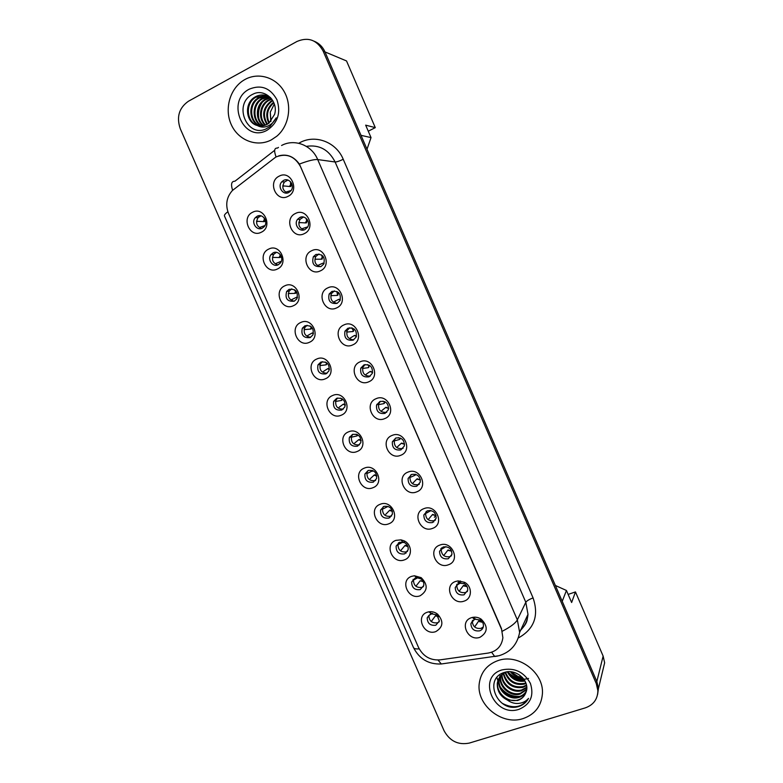 <?xml version="1.0" encoding="UTF-8"?>
<svg xmlns="http://www.w3.org/2000/svg" width="783" height="783" viewBox="0 0 783 783"><rect width="100%" height="100%" fill="white"/><g stroke="black" fill="none" stroke-linecap="round" stroke-linejoin="round"><path stroke-width="1.17" d="M277.397 269.009C265.917 275.078 256.834 254.318 268.696 249.102C280.206 242.906 289.358 263.881 277.397 269.009M273.12 252.85L270.996 254.622C266.974 259.486 272.905 267.669 278.308 264.723L280.559 262.814C284.415 257.901 278.454 249.904 273.12 252.85M293.429 305.703C281.9 311.624 272.846 290.914 284.748 285.844C296.307 279.795 305.429 300.721 293.429 305.703M294.242 301.201L296.757 298.94C298.46 291.883 295.896 288.692 289.074 289.358L286.656 291.482C284.816 298.568 287.341 301.807 294.242 301.201C288.878 299.791 287.204 296.395 289.23 291.022L291.785 288.839M309.412 342.298C297.843 348.063 288.81 327.411 300.76 322.488C312.358 316.596 321.461 337.463 309.412 342.298M304.978 325.777L302.326 328.234C300.858 335.114 303.461 338.236 310.137 337.581L312.877 334.987C314.208 328.146 311.575 325.072 304.978 325.777M325.356 378.796C313.748 384.414 304.734 363.811 316.733 359.035C328.38 353.29 337.453 374.108 325.356 378.796M320.844 362.089L317.996 364.858C316.851 371.543 319.523 374.548 325.992 373.873L328.909 370.976C329.927 364.33 327.235 361.364 320.844 362.089M341.261 415.196C329.604 420.667 320.609 400.123 332.658 395.493C344.344 389.895 353.407 410.654 341.261 415.196M336.661 398.312L333.656 401.356C332.795 407.855 335.516 410.752 341.799 410.067L344.872 406.896C345.616 400.436 342.876 397.578 336.661 398.312M357.126 451.497C345.42 456.832 336.455 436.337 348.543 431.854C360.278 426.402 369.312 447.103 357.126 451.497M352.448 434.448L349.296 437.736C348.689 444.049 351.45 446.858 357.567 446.163L360.777 442.747C361.276 436.474 358.497 433.713 352.448 434.448M372.943 487.711C361.198 492.889 352.252 472.452 364.389 468.107C376.163 462.812 385.177 483.454 372.943 487.711M368.186 470.475L364.927 473.989C364.535 480.126 367.325 482.847 373.295 482.171L376.603 478.54C376.897 472.443 374.088 469.751 368.186 470.475M388.72 523.827C376.926 528.858 368.01 508.47 380.186 504.281C392.019 499.123 400.994 519.716 388.72 523.827M383.885 506.415L380.528 510.125C380.332 516.095 383.141 518.747 388.975 518.072L392.381 514.255C392.489 508.324 389.66 505.71 383.885 506.415M404.459 559.845C392.616 564.739 383.719 544.4 395.944 540.348L401.062 539.869L403.969 540.779C412.308 544.273 412.621 557.29 404.459 559.845M399.545 542.267L396.11 546.143C396.071 551.966 398.909 554.55 404.625 553.894L408.1 549.911C408.569 546.661 407.317 544.205 404.331 542.521L399.545 542.267M420.158 595.765C408.276 600.522 399.399 580.232 411.662 576.327L414.452 575.759L421.176 577.658C428.154 584.754 427.812 590.793 420.158 595.765M415.156 578.02L411.662 582.043C411.76 587.72 414.618 590.245 420.226 589.619L423.76 585.488C424.141 582.777 423.163 580.555 420.833 578.813L416.82 577.688L415.156 578.02M435.808 631.597C423.877 636.207 415.029 615.976 427.342 612.208L428.673 611.846C431.864 611.308 434.829 612.071 437.57 614.136C443.824 621.271 443.247 627.095 435.808 631.597M430.738 613.676L427.185 617.836C427.41 623.376 430.278 625.852 435.788 625.245L439.38 620.988L436.836 614.831L430.738 613.676M261.326 232.218C249.894 238.443 240.782 217.625 252.606 212.262C264.057 205.909 273.238 226.943 261.326 232.218M257.137 216.245L255.336 217.645C250.785 222.392 256.716 231.298 262.334 228.147L264.262 226.61C268.647 221.785 262.667 213.103 257.137 216.245M304.225 233.667C292.499 239.95 283.329 218.907 295.436 213.485C307.19 207.074 316.43 228.333 304.225 233.667M299.752 217.508L297.569 219.328C293.459 224.32 299.468 232.59 304.988 229.536L307.298 227.559C311.223 222.519 305.174 214.473 299.752 217.508M320.413 270.849C308.639 276.986 299.488 255.992 311.654 250.726C323.448 244.472 332.667 265.672 320.413 270.849M315.852 254.504L313.357 256.736C311.497 263.94 314.071 267.199 321.079 266.504L323.682 264.116C325.385 256.951 322.772 253.751 315.852 254.504M336.563 307.934C324.739 313.914 315.618 292.979 327.823 287.87C339.665 281.763 348.856 302.913 336.563 307.934M331.914 291.413L329.163 294.017C327.725 300.995 330.377 304.117 337.13 303.373L339.979 300.613C341.271 293.674 338.579 290.61 331.914 291.413M352.663 344.921C340.801 350.745 331.698 329.868 343.943 324.906C355.844 318.955 365.005 340.047 352.663 344.921M347.936 328.214L344.97 331.17C343.894 337.923 346.615 340.918 353.133 340.145L356.187 337.042C357.126 330.328 354.376 327.382 347.936 328.214M368.724 381.81C356.813 387.487 347.73 366.659 360.033 361.854C371.974 356.05 381.115 377.083 368.724 381.81M363.919 364.917L360.777 368.176C360.004 374.724 362.774 377.612 369.096 376.819L372.307 373.413C372.953 366.914 370.153 364.085 363.919 364.917M384.737 418.602C372.786 424.122 363.733 403.362 376.075 398.694C388.055 393.046 397.177 414.021 384.737 418.602M379.853 401.522L376.574 405.065C376.065 411.408 378.884 414.187 385.021 413.404L388.358 409.724C388.75 403.431 385.921 400.69 379.853 401.522M400.71 455.295C388.711 460.668 379.686 439.958 392.068 435.436C404.106 429.945 413.199 450.861 400.71 455.295M395.748 438.04L392.352 441.818C392.068 447.974 394.916 450.656 400.896 449.882L404.351 445.977C404.517 439.86 401.65 437.217 395.748 438.04M416.644 491.89C404.596 497.117 395.591 476.456 408.021 472.09C420.109 466.746 429.182 487.603 416.644 491.89M411.594 474.459L408.109 478.442C408.021 484.423 410.899 487.026 416.732 486.263L420.265 482.152C420.256 476.221 417.368 473.656 411.594 474.459M432.539 528.388C420.442 533.458 411.457 512.855 423.936 508.637C436.062 503.44 445.116 524.248 432.539 528.388M427.401 510.77L423.848 514.94C423.926 520.754 426.823 523.298 432.529 522.555L436.131 518.268C435.965 512.493 433.058 509.997 427.401 510.77M448.385 564.788C436.248 569.711 427.283 549.167 439.811 545.085C451.987 540.045 461.001 560.794 448.385 564.788M443.168 546.994L439.547 551.32C439.772 556.987 442.689 559.463 448.287 558.749L451.948 554.315C451.644 548.687 448.718 546.25 443.168 546.994M464.192 601.09C452.006 605.876 443.07 585.381 455.637 581.446L458.075 580.908L464.495 582.288C472.501 586.281 472.276 598.701 464.192 601.09M458.897 583.129L455.226 587.583C455.569 593.103 458.495 595.53 463.996 594.845L467.705 590.284C467.921 587.436 466.746 585.224 464.182 583.629L458.897 583.129M479.959 637.303C467.725 641.933 458.818 621.496 471.425 617.709L472.296 617.454C475.398 616.769 478.364 617.337 481.193 619.177C488.249 626.371 487.838 632.41 479.959 637.303M474.586 619.157L470.867 623.728C471.317 629.131 474.253 631.499 479.666 630.844C481.839 630.021 483.091 628.465 483.424 626.175C483.581 623.669 482.573 621.624 480.41 620.038L474.586 619.157M287.987 196.376C276.321 202.817 267.111 181.715 279.179 176.146C290.885 169.578 300.153 190.895 287.987 196.376M283.603 180.403L281.802 181.803C277.074 186.657 283.084 195.74 288.849 192.471L290.796 190.915C295.328 185.982 289.27 177.154 283.603 180.403M277.838 264.918C272.67 263.049 271.28 259.535 273.659 254.377L276.409 252.351M310.645 337.326C305.076 336.387 303.129 333.127 304.802 327.548L307.093 325.268M326.991 373.305C321.245 372.855 319.043 369.733 320.364 363.948L322.361 361.658M343.277 409.147C337.395 409.176 334.948 406.201 335.927 400.24L337.6 398.009M359.485 444.852C353.495 445.351 350.833 442.532 351.479 436.395L352.83 434.301M375.615 480.439L375.321 480.566C369.39 481.242 366.62 478.54 367.012 472.433L368.059 470.534M391.647 515.919L390.913 516.261C385.109 516.927 382.31 514.294 382.515 508.363L383.298 506.689M407.581 551.301L406.465 551.868C400.779 552.514 397.96 549.95 397.999 544.165L398.557 542.746M423.427 586.594L421.968 587.377C416.39 588.004 413.551 585.498 413.453 579.851L411.662 582.043M439.175 621.81L437.443 622.798C431.962 623.405 429.104 620.948 428.878 615.438L427.185 617.836M261.414 228.499C256.462 226.179 255.356 222.558 258.096 217.625L260.964 215.824M303.941 229.928C298.969 227.882 297.687 224.339 300.104 219.299L303.501 217.048M320.56 266.719C315.353 265.153 313.758 261.747 315.794 256.481L318.984 253.976M337.17 303.354C331.728 302.297 329.839 299.028 331.493 293.537L334.39 290.875M353.75 339.832C348.102 339.293 345.92 336.171 347.202 330.455L349.737 327.734M370.281 376.143C364.447 376.143 361.991 373.178 362.911 367.247L365.035 364.555M386.733 412.298C380.753 412.837 378.042 410.038 378.61 403.911L380.332 401.346M403.098 448.316L402.785 448.453C396.844 449.227 394.006 446.555 394.289 440.438L395.63 438.089M419.345 484.217L418.523 484.618C412.719 485.382 409.861 482.788 409.949 476.837L410.948 474.752M435.495 520.02L434.222 520.685C428.546 521.429 425.668 518.904 425.59 513.119L426.295 511.338M451.527 555.734L449.882 556.664C444.313 557.379 441.416 554.922 441.201 549.284L441.671 547.816M467.451 591.38L465.494 592.545C460.022 593.23 457.115 590.832 456.773 585.332L457.066 584.187M457.957 582.64L460.326 580.937M483.287 626.958L481.075 628.338C475.692 628.994 472.766 626.635 472.315 621.262L472.482 620.439M473.382 618.609L475.027 617.161M287.322 192.99C282.585 190.465 281.616 186.804 284.435 182.008L287.929 180.061M501.326 628.778L300.584 166.74C294.702 156.13 286.461 152.9 275.841 157.031L232.434 190.475C226.551 197.101 225.25 204.745 228.509 213.416L418.543 647.492C423.182 656.389 430.327 660.509 440.007 659.873L488.24 653.061C496.804 651.358 501.688 646.249 502.882 637.734L501.453 628.534M258.057 114.073L258.478 109.659M368.274 131.201L375.282 127.629L346.526 60.947L324.994 51.923C322.694 46.823 319.121 43.271 314.277 41.264M602.607 671.256L604.642 662.79L603.135 656.095L575.466 591.919L568.135 594.414M367.012 149.24L371.025 137.593L361.012 135.342L324.994 51.923M555.382 585.478L566.442 590.48L562.223 601.324L596.842 681.494L598.437 688.56L597.586 694.541M371.025 137.593L365.661 125.153L375.282 127.629M566.442 590.48L571.629 602.499L575.466 591.919M481.623 621.702L481.339 622.191M245.05 79.455L244.276 79.886C229.996 88.166 224.065 108.974 231.279 124.644C238.296 140.421 256.834 147.576 271.349 139.883L276.761 136.242C288.878 126.2 292.372 106.106 284.298 91.817C276.36 77.439 258.566 71.928 245.05 79.455L244.276 79.886C229.996 88.166 224.065 108.974 231.279 124.644C238.296 140.421 256.834 147.576 271.349 139.883L276.761 136.242C288.878 126.2 292.372 106.106 284.298 91.817C276.36 77.439 258.566 71.928 245.05 79.455M497.91 660.617C487.222 664.552 481.016 672.029 479.313 683.03C475.839 704.612 501.913 725.929 523.122 718.569C534.906 714.409 541.337 706.139 542.413 693.767C544.107 672.411 518.013 653.139 497.91 660.617C487.222 664.552 481.016 672.029 479.313 683.03C475.839 704.612 501.913 725.929 523.122 718.569C534.906 714.409 541.337 706.139 542.413 693.767C544.107 672.411 518.013 653.139 497.91 660.617M278.591 155.915C286.832 153.654 293.762 156.375 299.39 164.068L501.423 628.465M597.644 694.208L598.408 688.502L596.812 681.435L324.965 51.864L323.134 51.091C316.939 39.923 308.228 36.713 296.972 41.47L188.419 101.252C179.043 107.878 176.322 117.01 180.247 128.666L444.069 730.745C449.785 741.119 458.192 745.24 469.291 743.087L585.293 707.871C593.465 704.945 597.664 699.219 597.889 690.694L596.284 683.598L323.134 51.091M282.79 185.825L289.964 186.55L291.638 183.369M291.139 190.465L286.47 191.894M291.961 184.152L291.393 184.103M290.875 186.011L289.964 186.55M284.082 186.109L282.78 185.972M258.038 216.235L258.674 215.736M257.147 221.276L263.93 221.638L264.771 218.741M264.967 225.543L260.23 227.236M264.987 220.728L264.869 221.511L263.93 221.638M257.627 221.481L256.54 221.335M268.823 123.264C264.997 115.062 266.592 108.044 273.619 102.221M269.293 122.902C265.926 115.14 267.443 108.436 273.854 102.779M266.983 124.438C261.522 115.6 262.863 107.839 270.996 101.144L272.592 100.302M267.434 124.184C262.364 115.414 263.812 107.8 271.77 101.34L272.856 100.743M265.192 125.221C258.028 119.075 259.251 105.294 267.874 100.351L271.535 98.775M265.633 125.055C258.811 118.732 260.23 105.411 268.657 100.547L271.799 99.128M263.45 125.72C254.994 120.455 255.268 104.844 264.713 99.539L270.468 97.572M263.881 125.623C255.747 120.112 256.266 104.951 265.515 99.744L270.742 97.836M261.718 125.955C252.028 121.717 251.265 104.403 261.512 98.717L269 96.661M262.148 125.916C252.762 121.404 252.263 104.511 262.315 98.922L269.372 96.867M260.015 125.965C249.102 122.911 247.242 103.982 258.253 97.885L267.473 95.937M260.436 125.985C249.826 122.608 248.25 104.09 259.075 98.09L267.855 96.103M257.304 125.505C260.631 126.396 263.851 126.043 266.964 124.438L268.951 123.166L274.579 114.406C278.768 101.183 264.448 88.068 253.095 94.117C232.512 103.317 246.792 138.288 266.103 128.882L269.881 126.582L276.242 117.842C274.06 122.06 270.987 124.908 267.023 126.386C263.617 127.541 260.377 127.247 257.304 125.505C245.911 122.911 243.611 103.327 254.955 97.033L255.953 96.475C260.974 94.146 265.838 94.528 270.546 97.621M258.742 125.818C246.948 123.792 244.188 103.669 255.787 97.249L266.279 95.526M270.761 121.522L270.272 112.175L270.957 121.306M270.272 112.175L274.334 104.051M249.278 89.164C225.161 101.124 243.748 143.71 267.14 130.213C277.838 122.97 281.097 112.801 276.918 99.695C270.282 87.882 261.062 84.368 249.278 89.164M258.86 118.566C257.813 113.026 258.83 107.78 261.913 102.818M258.067 114.318L259.555 106.508M525.021 681.044C517.23 682.247 511.319 679.184 507.296 671.853M524.659 680.398C517.436 681.22 511.876 678.342 507.981 671.785C512.17 677.178 517.69 679.987 524.551 680.212M526.049 683.432L524.13 684.146C515.018 685.595 508.666 681.748 505.064 672.626M525.843 682.854L524.453 683.344C515.635 684.792 509.341 681.151 505.573 672.401M526.587 685.624L522.829 687.405C512.571 688.756 506.033 684.166 503.234 673.654M526.489 685.086L523.152 686.593C513.178 687.963 506.679 683.559 503.665 673.38M526.773 687.67L521.498 690.714C512.483 693.542 501.1 684.88 501.697 674.838M526.763 687.171L521.83 689.882C513.012 692.632 501.825 684.42 502.06 674.525M526.656 689.608L520.157 694.061C510.633 697.124 498.751 687.21 500.298 676.874L500.396 676.169M526.714 689.128L520.489 693.219C510.986 696.283 499.123 686.378 500.67 676.072L500.699 675.827M526.264 691.458C524.63 694.501 522.134 696.508 518.796 697.457C509.204 700.531 497.244 690.537 498.81 680.133L499.319 677.638M526.391 690.998C524.727 693.836 522.31 695.705 519.139 696.606C509.567 699.669 497.616 689.696 499.182 679.321L499.574 677.256M499.701 676.815L500.161 675.543M525.853 692.603C530.845 681.709 516.555 668.261 504.653 672.372C483.101 678.176 496.921 712.041 517.573 706.824L518.61 706.54C523.073 705.091 526.382 702.38 528.535 698.387C525.922 701.441 522.437 703.124 518.082 703.467C514.333 703.663 510.79 702.537 507.462 700.08L517.563 700.521C521.644 699.15 524.404 696.518 525.853 692.603C524.404 696.4 521.703 698.876 517.759 700.041C508.128 703.114 496.099 693.063 497.665 682.61L498.654 678.812M507.462 700.08C500.435 696.586 497.039 691.037 497.283 683.442C498.115 677.97 501.13 674.192 506.327 672.108L507.041 671.883M511.103 671.834L517.994 676.463L522.447 677.452M528.584 678.44C521.723 680.3 515.429 678.695 509.723 673.625M501.962 669.925C476.407 677.168 494.239 718.021 519.09 709.29C530.502 704.348 534.26 695.695 530.385 683.353C523.896 671.814 514.421 667.341 501.962 669.925M523.161 678.274C517.925 678.088 513.687 675.925 510.457 671.785M528.535 698.387C522.281 707.431 513.57 709.104 502.402 703.398M524.571 695.196L522.124 695.989M519.843 696.39C511.749 696.782 505.26 693.65 500.376 686.994M499.016 684.694L496.911 677.412M517.769 696.909C511.191 696.664 505.759 694.071 501.492 689.128M523.308 680.584C517.749 680.143 513.09 677.941 509.332 673.987M300.369 217.498L300.897 217.087M298.832 222.529L305.791 222.93L307.416 219.837M302.551 228.538L307.709 226.874M306.623 222.147L305.791 222.93M299.85 222.803L298.812 222.656M315.285 259.212L321.578 259.212L323.085 256.256M323.878 263.783L322.821 263.196L324.103 263.303M322.821 263.196L318.485 265.134M322.332 258.184L321.578 259.212M330.778 295.661L337.326 295.397L338.638 292.646M340.184 300.173L338.579 299.419L340.272 299.958M338.579 299.419L334.38 301.641M339.802 299.39L339.029 299.312M337.982 294.134L337.326 295.397M346.693 332.1L353.035 331.493L354.112 329.017M356.431 336.387L354.298 335.545L356.49 336.181M354.298 335.545L350.236 338.06M355.913 335.799L354.728 335.398M351.587 327.832L353.319 329.614M353.573 329.966L353.035 331.493M272.474 257.431L279.6 257.538L280.578 255.092M280.784 261.473L276.115 263.411M280.568 256.374L280.451 257.343L279.6 257.538M288.271 293.566L295.24 293.351L296.111 291.07M297.295 297.834L296.434 297.315L297.393 297.53M296.434 297.315L291.942 299.507M297.491 297.207L296.933 297.217M294.154 289.739L295.808 291.521M296.101 291.932L295.994 293.087L295.24 293.351M304.068 329.623L310.831 329.066L311.546 327.03M313.376 333.754L312.045 333.069L313.445 333.46M312.045 333.069L307.69 335.535M313.288 332.902L312.525 332.932M311.575 327.353L311.507 328.762L310.831 329.066M362.558 368.45L368.284 367.677L369.507 365.367M372.591 372.454L369.977 371.573L372.63 372.238M369.977 371.573L366.043 374.372M371.622 371.876L370.388 371.387M369.096 366.043L368.695 367.491M378.395 404.703L383.924 403.617L384.864 401.699M388.642 408.383L385.618 407.512L388.652 408.158M385.618 407.512L381.81 410.595M387.908 408.109L386.009 407.277M384.61 402.217L384.326 403.392M394.24 440.888L399.526 439.478L400.211 438.01M404.566 444.196L401.219 443.354L404.557 443.971M401.219 443.354L397.539 446.721M402.716 443.413L401.591 443.08M400.103 438.284L399.907 439.204M319.836 365.583L325.934 364.868L326.951 362.921M329.379 369.527L327.617 368.724L329.428 369.233M327.617 368.724L323.389 371.475M329.261 368.676L328.077 368.548M326.961 362.979L326.394 364.692M335.545 401.464L341.466 400.446L342.014 398.723M345.303 405.163L343.15 404.292L345.323 404.86M343.15 404.292L339.039 407.317M345.323 404.713L343.58 404.067M342.367 398.939L341.907 400.221M351.224 437.257L356.96 435.925L357.567 434.761M361.12 440.672L358.634 439.772L361.11 440.359M358.634 439.772L354.66 443.07M360.464 439.899L359.054 439.498M357.772 434.878L357.381 435.671M410.781 477.141L415.088 475.232L415.558 474.292M420.373 479.92L416.771 479.108L420.344 479.676M412.543 483.747L413.033 483.033M416.771 479.108L413.228 482.749M418.161 479.049L417.133 478.785M415.607 474.312L415.45 474.929M426.441 513.1L430.953 510.545M436.062 515.566L432.294 514.764L435.994 515.292M428.135 519.697L432.294 514.764M433.547 514.627L432.627 514.402M435.847 515.625L434.35 517.25M433.782 521.899L432.999 522.036M440.79 548.668L442.052 548.952L445.938 546.661M451.634 551.134L447.768 550.332L451.507 550.831M443.677 555.558L447.768 550.332M448.816 550.243L448.082 549.93M450.979 549.832L450.196 550.84M456.675 584.568L457.615 584.715L460.835 582.777M463.203 585.801L459.161 591.292L463.203 585.801L467.079 586.643M466.893 586.301L463.507 585.361M465.572 584.637L464.652 586.017M473.147 620.39L475.565 618.913M482.406 622.074L478.609 621.183L478.883 620.704L474.606 626.929M482.132 621.682L478.883 620.704M474.655 626.968L478.609 621.183M480.801 620.312L479.402 620.792L479.989 619.774M478.863 621.379L479.079 620.85M366.894 472.971L367.814 473.177L372.874 470.622M376.838 476.074L374.088 475.154L376.789 475.741M374.088 475.154L370.242 478.726M375.84 475.173L374.489 474.841M383.357 508.764L388.084 506.395M392.44 511.377L389.503 510.447L392.352 511.015M389.503 510.447L385.774 514.294M391.148 510.369L389.885 510.095M390.003 517.553L389.464 517.622M398.86 544.254L402.991 542.061M407.923 546.583L404.87 545.643L407.786 546.201M400.485 550.85L404.87 545.643M406.377 545.585L405.232 545.252M406.171 553.023L405.271 553.18M413.062 579.371L414.324 579.645L417.809 577.707M423.29 581.72L420.207 580.761L423.084 581.289M415.89 586.242L420.207 580.761M429.75 614.949L432.519 613.353M438.539 616.769L435.495 615.781L435.818 615.311L431.227 621.526M438.216 616.28L435.818 615.311M431.247 621.536L435.495 615.781M603.135 656.095L596.842 681.494M298.773 143.279C314.218 133.795 335.995 141.498 343.238 159.292L533.086 597.928C529.269 599.347 526.842 600.796 525.814 602.284L335.104 161.983C328.782 149.641 319.2 144.434 306.349 146.362M533.086 597.928C539.047 615.673 534.251 628.945 518.728 637.754M519.677 630.902C524.688 626.586 527.458 621.066 527.987 614.332L525.814 602.284L517.348 619.862L519.628 632.429L527.987 614.332C526.763 620.214 528.456 621.682 520.626 630.266M276.056 156.913C273.805 150.737 274.295 147.791 277.534 148.085L278.464 147.39M502.343 631.206C510.516 626.968 515.517 623.18 517.348 619.862L317.702 159.566C314.247 159.262 308.14 160.76 299.39 164.068M419.208 648.853C415.9 649.146 413.982 648.696 413.453 647.492L224.457 215.971C224.085 215.11 225.22 213.71 227.863 211.753M438.04 660.049L441.299 663.974L444.734 663.495M274.686 150.307L234.92 181.225C231.445 181.186 230.682 184.211 232.61 190.298M491.636 652.249L494.699 656.497L497.704 656.027M281.577 145.491C294.428 138.425 311.771 145.09 317.702 159.566L335.104 161.983C336.798 161.983 339.509 161.092 343.238 159.292M596.284 683.598L596.812 681.435M289.456 186.52L291.491 183.085M263.391 221.638L264.419 219.093L263.988 217.664M305.301 222.94L307.269 219.612M321.108 259.271L322.929 256.08M336.876 295.494L338.481 292.499M352.604 331.63L353.945 328.889M279.091 257.587L280.383 254.808M294.741 293.439L295.896 290.826M310.362 329.203L311.331 326.824M368.284 367.677L369.331 365.26M383.924 403.617L384.678 401.61M399.526 439.478L399.996 437.932M325.934 364.868L326.697 362.783M341.466 400.446L341.779 399.193L340.634 398.116M356.96 435.925L357.302 434.624M415.088 475.232L415.323 474.234M430.611 510.908L430.033 510.399M479.548 621.144L479.891 621.908M372.414 471.327L372.581 470.495M273.659 254.377L270.996 254.622M289.23 291.022L286.656 291.482M304.802 327.548L302.326 328.234M320.364 363.948L317.996 364.858M335.927 400.24L333.656 401.356M351.479 436.395L349.296 437.736M367.012 472.433L364.927 473.989M382.515 508.363L380.528 510.125M397.999 544.165L396.11 546.143M258.096 217.625L255.336 217.645M300.104 219.299L297.569 219.328M315.794 256.481L313.357 256.736M331.493 293.537L329.163 294.017M347.202 330.455L344.97 331.17M362.911 367.247L360.777 368.176M378.61 403.911L376.574 405.065M394.289 440.438L392.352 441.818M409.949 476.837L408.109 478.442M425.59 513.119L423.848 514.94M441.201 549.284L439.547 551.32M456.773 585.332L455.226 587.583M472.315 621.262L470.867 623.728M284.435 182.008L281.802 181.803M604.642 662.79L598.437 688.56M475.105 619.01L472.296 617.454M480.41 620.038L481.193 619.177M460.355 582.806L458.075 580.908M464.182 583.629L464.495 582.288M431.531 613.461L428.673 611.846M436.836 614.831L437.57 614.136M416.82 577.688L414.452 575.759M420.833 578.813L421.176 577.658M402.599 541.983L401.062 539.869M404.331 542.521L403.969 540.779M413.453 647.492C419.336 659.022 428.624 664.522 441.299 663.974L498.996 655.723C510.447 652.229 517.328 644.468 519.628 632.429M597.889 690.694L598.408 688.502M291.041 183.927L290.532 183.897L290.63 181.862M291.57 183.428L290.796 186.54M265.231 219.671L264.869 221.511M256.55 221.197L257.137 221.286M271.77 101.34L270.996 101.144M268.657 100.547L267.874 100.351M265.515 99.744L264.713 99.539M262.315 98.922L261.512 98.717M259.075 98.09L258.253 97.885M255.787 97.249L254.955 97.033M500.67 676.072L500.298 676.884M499.182 679.321L498.8 680.143M497.665 682.619L497.283 683.442M306.642 220.63L306.173 218.398M307.063 220.15L306.535 222.842M322.234 257.225L321.627 254.945M322.557 256.785L322.234 259.056M337.825 293.703L337.091 293.234L337.003 291.491M338.06 293.312L337.904 295.191M353.407 330.064L352.448 329.34L352.34 328.048M353.583 329.741L353.524 331.248M280.431 255.278L279.355 253.712M280.745 255.346L280.451 257.343M295.896 291.364L294.682 289.808M296.18 291.149L295.994 293.087M311.35 327.343L309.99 325.914M311.565 327.04L311.507 328.762M368.979 366.307L367.667 364.604M384.531 402.433L383.024 401.131M376.897 404.302L377.582 404.488M400.054 438.451L398.449 437.619M326.795 363.214L325.297 362.02M357.479 434.712L356.079 434.183M349.737 436.806L350.451 437.022"/></g></svg>
